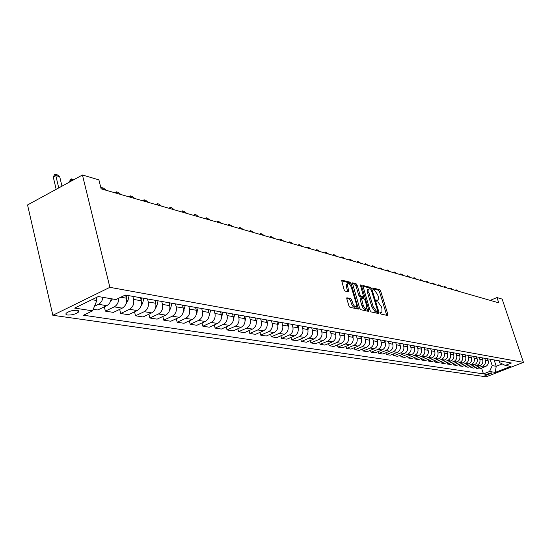 <?xml version="1.0" encoding="UTF-8"?>
<svg xmlns="http://www.w3.org/2000/svg" width="551" height="551" viewBox="0 0 551 551"><rect width="100%" height="100%" fill="white"/><g stroke="black" fill="none" stroke-linecap="round" stroke-linejoin="round"><path stroke-width="0.83" d="M380.176 313.03L380.899 314.049L387.601 315.503L387.828 314.339L380.665 291.1L379.639 289.661L372.738 287.98L373.454 289.764L374.336 289.984L377.649 294.633L378.248 296.583L378.2 300.095L376.45 300.081L376.443 300.853L377.166 301.872L378.048 302.079L381.361 306.714L381.96 308.67L381.898 312.252L380.19 312.245L380.176 313.03M67.532 315.014C71.644 315.179 75.198 314.284 78.18 312.327C79.227 311.315 78.889 310.647 77.161 310.323C73.076 310.13 69.516 311.019 66.492 312.982C65.411 314.022 65.762 314.697 67.532 315.014M347.13 297.698L346.834 298.904L348.914 305.839L350.023 307.362L358.432 309.07L351.139 283.655L350.043 282.14L341.565 280.122L344.031 289.544L345.14 291.073L348.935 291.851L347.729 286.63L347.777 283.662C349.024 283.207 350.243 284.502 351.421 287.546L356.242 303.546L356.173 306.604C354.927 307.031 353.721 305.729 352.564 302.719L351.752 300.026L350.65 298.511L346.806 297.836M523.45 362.386L502.161 299.097L496.981 297.561L498.745 302.816L101.122 188.848L98.898 179.867L82.443 175.004L109.883 287.34L523.45 362.386L486.182 376.801L52.841 315.275L109.883 287.34M370.052 310.454L371.119 311.928L378.778 313.588L379.012 312.41L371.801 288.869L370.761 287.402L362.806 285.501L370.052 310.454M368.64 311.398L360.74 309.683L359.651 308.181L352.351 282.856L356.042 283.662L357.117 285.163L360.065 294.888L361.139 296.383L363.619 296.858L360.581 285.673L360.588 284.901L361.511 285.907L368.901 310.199L368.64 311.398M492.057 372.972L491.12 372.834L484.646 375.004L485.844 375.376L492.057 372.972M499.11 360.829L499.723 362.682L505.246 365.416L511.459 362.999L125.311 295.04L115.986 299.544L98.305 296.548L74.647 308.099L92.596 310.84L83.538 315.22L483.447 373.881L489.557 371.505L492.201 365.623L490.101 359.245M505.246 365.416L510.832 366.36L495.28 372.38L489.557 371.505M82.443 175.004L27.55 204.944L52.841 315.275M496.981 297.561L490.211 300.371M494.137 359.955L496.224 366.284L502.25 363.935M492.201 365.623L496.224 366.284L495.28 372.38M91.865 299.696L96.845 300.515L96.143 297.609M104.325 306.831L105.365 311.129L113.396 312.376L122.253 308.14C125.711 306.005 127.088 302.685 126.372 298.181L125.607 295.088M119.677 309.373L120.69 313.498L129.499 309.311C132.943 307.189 134.306 303.897 133.597 299.427L132.832 296.362M120.69 313.498L128.459 314.704L137.22 310.55C140.643 308.45 142 305.185 141.283 300.756L140.526 297.712M134.527 311.825L135.512 315.792L144.231 311.68C147.634 309.593 148.984 306.356 148.267 301.962L147.51 298.945M135.512 315.792L143.026 316.956L151.697 312.878C155.086 310.819 156.422 307.603 155.713 303.25L154.948 300.254M148.894 314.201L149.851 318.01L158.481 313.967C161.856 311.928 163.186 308.739 162.469 304.414L161.712 301.445M149.851 318.01L157.125 319.139L165.713 315.131C169.067 313.106 170.383 309.951 169.674 305.66L168.916 302.713M162.8 316.488L163.737 320.159L172.284 316.191C175.617 314.18 176.926 311.046 176.217 306.79L175.459 303.863M163.737 320.159L170.782 321.247L179.282 317.314C182.601 315.324 183.903 312.217 183.194 307.995L182.436 305.089M176.272 318.705L177.188 322.239L185.646 318.34C188.945 316.364 190.24 313.278 189.53 309.09L188.773 306.204M177.188 322.239L184.013 323.292L192.43 319.428C195.715 317.472 197.003 314.414 196.287 310.254L195.536 307.396M189.33 320.854L190.219 324.257L198.594 320.42C201.866 318.478 203.14 315.447 202.431 311.315L201.68 308.477M190.219 324.257L196.845 325.276L205.172 321.481C208.423 319.559 209.69 316.543 208.981 312.445L208.23 309.634M201.997 322.927L202.864 326.206L211.15 322.445C214.387 320.53 215.648 317.541 214.938 313.478L214.187 310.681M202.864 326.206L209.284 327.198L217.528 323.465C220.751 321.577 222.005 318.609 221.288 314.573L220.545 311.797M214.277 324.938L215.124 328.107L223.334 324.401C226.53 322.521 227.777 319.58 227.067 315.571L226.323 312.816M215.124 328.107L221.357 329.064L229.519 325.393C232.708 323.533 233.941 320.613 233.231 316.639L232.494 313.905M226.199 326.888L227.026 329.946L235.153 326.302C238.321 324.456 239.547 321.557 238.838 317.603L238.101 314.89M227.026 329.946L233.073 330.882L241.159 327.266C244.313 325.434 245.532 322.562 244.823 318.636L244.086 315.943M237.777 328.782L238.576 331.73L246.628 328.148C249.761 326.33 250.98 323.471 250.271 319.58L249.534 316.901M238.576 331.73L244.451 332.639L252.461 329.085C255.581 327.28 256.787 324.449 256.084 320.579L255.347 317.927M249.018 330.614L249.803 333.465L257.772 329.939C260.878 328.148 262.076 325.338 261.374 321.495L260.637 318.857M249.803 333.465L255.512 334.347L263.44 330.855C266.526 329.078 267.724 326.282 267.021 322.473L266.285 319.849M259.941 332.391L260.706 335.153L268.599 331.681C271.671 329.918 272.862 327.142 272.16 323.361L271.429 320.758M260.706 335.153L266.257 336.014L274.109 332.57C277.167 330.82 278.345 328.065 277.649 324.305L276.919 321.722M270.562 334.12L271.312 336.792L279.123 333.376C282.167 331.64 283.345 328.906 282.642 325.166L281.919 322.604M271.312 336.792L276.705 337.625L284.481 334.237C287.512 332.515 288.676 329.801 287.98 326.089L287.257 323.54M280.893 335.8L281.623 338.39L289.365 335.022C292.374 333.314 293.538 330.614 292.836 326.929L292.113 324.394M281.623 338.39L286.871 339.196L294.578 335.862C297.574 334.161 298.725 331.488 298.029 327.824L297.313 325.31M290.942 337.432L291.658 339.939L299.324 336.627C302.306 334.939 303.449 332.281 302.754 328.644L302.038 326.144M291.658 339.939L296.769 340.732L304.393 337.439C307.362 335.766 308.505 333.128 307.809 329.512L307.093 327.032M300.729 339.023L301.418 341.448L309.015 338.183C311.969 336.523 313.099 333.899 312.41 330.311L311.694 327.845M301.418 341.448L306.397 342.219L313.953 338.975C316.894 337.329 318.017 334.726 317.328 331.158L316.611 328.706M310.247 340.566L310.929 342.915L318.45 339.698C321.378 338.066 322.493 335.476 321.805 331.929L321.095 329.498M310.929 342.915L315.771 343.666L323.258 340.477C326.171 338.851 327.287 336.275 326.598 332.763L325.889 330.338M319.525 342.068L320.186 344.347L327.638 341.179C330.538 339.568 331.647 337.012 330.958 333.513L330.249 331.11M320.186 344.347L324.911 345.078L332.322 341.93C335.208 340.332 336.31 337.791 335.621 334.319L334.918 331.929M328.561 343.528L329.209 345.746L336.592 342.619C339.464 341.028 340.559 338.507 339.871 335.056L339.175 332.68M329.209 345.746L333.81 346.455L341.159 343.356C344.017 341.772 345.105 339.271 344.423 335.841L343.721 333.479M337.37 344.954L338.004 347.102L345.319 344.024C348.163 342.453 349.244 339.96 348.563 336.551L347.867 334.209M338.004 347.102L342.488 347.798L349.768 344.74C352.599 343.177 353.673 340.704 352.991 337.322L352.296 334.987M345.959 346.338L346.579 348.432L353.825 345.387C356.642 343.845 357.709 341.386 357.034 338.018L356.339 335.697M346.579 348.432L350.953 349.107L358.164 346.09C360.967 344.554 362.028 342.109 361.353 338.762L360.664 336.461M354.334 347.688L354.934 349.72L362.117 346.724C364.907 345.195 365.967 342.77 365.292 339.444L364.604 337.157M354.934 349.72L359.204 350.381L366.346 347.405C369.129 345.89 370.182 343.48 369.507 340.174L368.819 337.894M362.503 349.01L363.095 350.987L370.21 348.025C372.972 346.517 374.026 344.12 373.351 340.835L372.669 338.576M363.095 350.987L367.255 351.628L374.336 348.693C377.091 347.192 378.131 344.809 377.463 341.544L376.781 339.299M370.472 350.291L371.05 352.213L378.103 349.293C380.844 347.805 381.884 345.443 381.216 342.192L380.534 339.96M371.05 352.213L375.114 352.847L382.132 349.947C384.867 348.466 385.893 346.111 385.225 342.887L384.55 340.663M378.255 351.545L378.819 353.418L385.81 350.532C388.531 349.065 389.55 346.731 388.889 343.521L388.214 341.31M378.819 353.418L382.793 354.031L389.743 351.166C392.45 349.713 393.469 347.385 392.808 344.196L392.133 341.999M385.852 352.771L386.409 354.589L393.338 351.745C396.024 350.298 397.044 347.984 396.383 344.809L395.708 342.626M386.409 354.589L390.287 355.188L397.181 352.365C399.861 350.925 400.866 348.625 400.205 345.47L399.537 343.301M393.276 353.962L393.82 355.732L400.687 352.929C403.353 351.497 404.358 349.21 403.697 346.076L403.029 343.914M393.82 355.732L397.602 356.318L404.441 353.528C407.093 352.11 408.091 349.837 407.437 346.724L406.769 344.575M400.529 355.126L401.059 356.855L407.864 354.079C410.509 352.668 411.501 350.408 410.846 347.309L410.185 345.174M401.059 356.855L404.758 357.427L411.535 354.672C414.166 353.267 415.151 351.021 414.497 347.943L413.835 345.821M407.609 356.263L408.133 357.95L414.875 355.209C417.5 353.811 418.485 351.586 417.83 348.514L417.176 346.407M408.133 357.95L411.749 358.508L418.464 355.788C421.074 354.403 422.052 352.179 421.405 349.134L420.744 347.034M414.538 357.379L415.048 359.018L421.735 356.311C424.332 354.934 425.31 352.73 424.663 349.699L424.001 347.605M415.048 359.018L418.581 359.562L425.241 356.876C427.824 355.505 428.795 353.315 428.148 350.298L427.493 348.225M421.308 358.467L421.811 360.065L428.437 357.392C431.013 356.029 431.984 353.845 431.337 350.849L430.682 348.783M421.811 360.065L425.269 360.595L431.867 357.943C434.429 356.587 435.393 354.417 434.746 351.442L434.098 349.382M427.934 359.527L428.423 361.084L434.994 358.446C437.549 357.096 438.506 354.94 437.866 351.979L437.218 349.933M428.423 361.084L431.805 361.608L438.348 358.983C440.89 357.647 441.84 355.505 441.199 352.55L440.559 350.519M434.408 360.568L434.891 362.09L441.406 359.479C443.941 358.15 444.884 356.015 444.251 353.081L443.603 351.056M434.891 362.09L438.197 362.599L444.691 360.003C447.212 358.68 448.149 356.559 447.515 353.646L446.875 351.634M440.752 361.58L441.22 363.068L447.681 360.485C450.195 359.169 451.131 357.062 450.498 354.155L449.857 352.158M441.22 363.068L444.457 363.564L450.89 361.001C453.39 359.693 454.327 357.599 453.693 354.713L453.053 352.723M446.951 362.572L447.412 364.025L453.824 361.477C456.311 360.175 457.24 358.088 456.614 355.216L455.973 353.232M447.412 364.025L450.587 364.514L456.965 361.979C459.444 360.685 460.367 358.611 459.741 355.753L459.107 353.783M453.025 363.543L453.48 364.962L459.837 362.441C462.303 361.153 463.226 359.094 462.592 356.249L461.965 354.286M453.48 364.962L456.579 365.437L462.909 362.937C465.368 361.656 466.284 359.603 465.657 356.779L465.03 354.83M458.969 364.493L459.417 365.878L465.719 363.391C468.164 362.117 469.08 360.072 468.453 357.262L467.827 355.319M459.417 365.878L462.454 366.346L468.729 363.874C471.167 362.606 472.076 360.574 471.456 357.778L470.829 355.85M464.796 365.423L465.23 366.78L471.484 364.314C473.908 363.061 474.81 361.036 474.191 358.253L473.571 356.332M465.23 366.78L468.205 367.235L474.432 364.79C476.849 363.536 477.751 361.525 477.132 358.756L476.505 356.848M470.499 366.339L470.926 367.662L477.132 365.223C479.535 363.977 480.431 361.979 479.811 359.218L479.191 357.323M470.926 367.662L473.839 368.109L480.017 365.692C482.414 364.452 483.303 362.462 482.69 359.72L482.07 357.826M476.085 367.228L476.505 368.523L482.662 366.112C485.045 364.879 485.934 362.902 485.321 360.175L484.701 358.295M476.505 368.523L479.363 368.963L485.493 366.567C487.869 365.347 488.751 363.378 488.138 360.657L487.525 358.791M481.567 368.102L483.447 373.881M93.25 309.256L97.823 309.965L106.763 305.653C109.229 304.31 110.696 302.003 111.15 298.725M105.365 311.129L114.264 306.859C117.26 305.123 118.72 302.258 118.644 298.256M94.476 306.273L98.505 304.324C100.978 302.967 102.452 300.632 102.913 297.326M96.845 300.515L92.596 310.84M380.149 312.947L381.492 312.424M376.429 300.805L377.772 300.274M386.719 315.31L379.467 291.624L378.441 290.184L372.731 288.738M370.444 289.006L369.549 287.932L362.703 286.203M377.89 313.395L377.401 311.666M377.504 311.59L377.676 310.764L371.34 290.074L370.609 289.048L368.908 288.979L368.867 292.478L373.206 306.7L376.574 311.384L377.504 311.59L376.471 312.031M368.151 289.316L367.689 289.516L367.648 293.015L368.867 292.478M376.278 312.114L375.341 311.914L371.98 307.231L367.648 293.015M352.247 283.565L354.803 284.213L356.042 283.662M362.441 297.32L359.899 296.92L358.825 295.432L355.884 285.707L354.803 284.213M362.386 297.395L363.467 296.92L364.039 298.807M366.932 308.326L367.662 310.736L368.901 310.199M363.137 305.027C364.266 307.968 365.437 309.249 366.635 308.863L366.704 305.826L365.01 300.261L363.942 298.773L361.463 298.311L363.137 305.027L361.897 305.564C363.026 308.505 364.197 309.786 365.396 309.393L366.25 309.028M360.471 298.794L360.202 299.971L361.442 299.434M361.897 305.564L360.202 299.971M367.765 311.205L367.662 310.736M355.746 306.79L354.913 307.148C353.673 307.575 352.468 306.28 351.304 303.264L350.498 300.577L349.396 299.062L346.737 298.449M346.985 284.013L346.531 284.213L346.476 287.188L347.729 286.63M347.798 291.706L346.476 287.188M350.078 284.819L348.804 282.691L341.448 280.838M357.31 308.939L356.469 306.032M458.28 291.217L456.944 290.832M455.512 290.425L456.042 289.709L456.648 290.749M456.042 289.709L458.218 291.031M452.667 289.606L451.303 289.22M449.857 288.807L450.394 288.083L451 289.13M450.394 288.083L452.605 289.42M476.629 357.227L476.711 356.883M446.937 287.966L445.545 287.567M444.092 287.154L444.636 286.424L445.242 287.477M444.636 286.424L446.875 287.774M470.967 356.29L471.064 355.891M441.089 286.293L439.67 285.886M438.21 285.466L438.761 284.729L439.367 285.797M438.761 284.729L441.027 286.1M465.189 355.333L465.299 354.878M435.125 284.578L433.678 284.164M432.204 283.744L432.762 283L433.368 284.075M432.762 283L435.063 284.385M459.293 354.362L459.41 353.838M429.036 282.835L427.555 282.408M426.081 281.988L426.646 281.237L427.245 282.326M426.646 281.237L428.974 282.642M453.259 353.37L453.397 352.785M422.817 281.051L421.308 280.617M419.821 280.197L420.392 279.433L420.998 280.528M420.392 279.433L422.755 280.858M447.102 352.358L447.26 351.703M416.473 279.233L414.924 278.792M413.436 278.365L414.015 277.594L414.614 278.703M414.015 277.594L416.404 279.033M440.814 351.324L440.979 350.594M409.985 277.373L408.408 276.926M406.907 276.492L407.492 275.72L408.091 276.829M407.492 275.72L409.923 277.174M434.381 350.271L434.567 349.465M403.36 275.479L401.748 275.018M400.24 274.584L400.832 273.799L401.431 274.921M400.832 273.799L403.298 275.273M427.803 349.196L428.01 348.315M396.589 273.537L394.943 273.062M393.428 272.628L394.027 271.836L394.626 272.972M394.027 271.836L396.527 273.33M421.081 348.101L421.301 347.13M389.674 271.553L387.987 271.071M386.465 270.631L387.071 269.832L387.663 270.975M387.071 269.832L389.605 271.347M414.2 346.978L414.448 345.925M382.601 269.529L380.879 269.033M379.343 268.592L379.963 267.786L380.548 268.936M379.963 267.786L382.532 269.315M407.161 345.835L407.43 344.692M375.369 267.455L373.606 266.946M372.063 266.505L372.69 265.685L373.275 266.856M372.69 265.685L375.3 267.242M399.957 344.671L400.246 343.425M367.965 265.334L366.167 264.817M364.617 264.37L365.251 263.543L365.836 264.721M365.251 263.543L367.903 265.121M392.587 343.473L392.897 342.137M360.395 263.164L358.556 262.634M357 262.186L357.64 261.353L358.219 262.538M357.64 261.353L360.333 262.944M385.039 342.261L385.376 340.807M352.647 260.94L350.76 260.403M349.196 259.955L349.844 259.108L350.429 260.306M349.844 259.108L352.585 260.719M377.304 341.014L377.662 339.45M344.719 258.667L342.791 258.116M341.214 257.661L341.875 256.807L342.446 258.02M341.875 256.807L344.65 258.447M369.377 339.74L369.769 338.066M336.599 256.339L334.622 255.774M333.038 255.32L333.706 254.459L334.278 255.678M333.706 254.459L336.53 256.119M361.256 338.438L361.676 336.64M328.279 253.956L326.254 253.377M324.663 252.923L325.345 252.048L325.91 253.274M325.345 252.048L328.21 253.729M352.929 337.109L353.384 335.18M319.759 251.511L317.679 250.919M316.088 250.464L316.77 249.575L317.335 250.822M316.77 249.575L319.69 251.284M344.396 335.745L344.878 333.679M311.026 249.011L308.897 248.398M307.293 247.943L307.988 247.048L308.546 248.301M307.988 247.048L310.957 248.776M335.635 334.354L336.151 332.143M302.072 246.442L299.889 245.822M298.277 245.36L298.986 244.451L299.537 245.718M298.986 244.451L302.003 246.207M326.647 332.935L327.198 330.572M292.891 243.811L290.652 243.17M289.034 242.709L289.75 241.793L290.294 243.067M289.75 241.793L292.822 243.576M317.417 331.495L318.01 328.954M283.469 241.111L281.175 240.456M279.55 239.988L280.28 239.058L280.817 240.353M280.28 239.058L283.4 240.877M307.933 330.028L308.574 327.294M273.806 238.342L271.45 237.667M269.818 237.199L270.555 236.262L271.085 237.564M270.555 236.262L273.737 238.101M298.194 328.534L298.883 325.586M263.888 235.497L261.463 234.809M259.824 234.333L260.575 233.383L261.098 234.698M260.575 233.383L263.819 235.256M288.173 327.032L288.924 323.836M253.701 232.577L251.215 231.868M249.569 231.392L250.326 230.428L250.843 231.764M250.326 230.428L253.625 232.329M277.876 325.51L278.682 322.032M243.232 229.581L240.677 228.851M239.031 228.376L239.802 227.398L240.305 228.741M239.802 227.398L243.163 229.326M267.269 323.988L268.158 320.179M266.429 320.351L266.532 319.89M232.481 226.495L229.857 225.745M228.197 225.269L228.982 224.278L229.478 225.641M228.982 224.278L232.412 226.241M256.346 322.493L257.331 318.271M255.519 318.554L255.657 317.982M221.426 223.327L218.726 222.556M217.06 222.081L217.865 221.075L218.348 222.446M217.865 221.075L221.357 223.072M245.078 321.013L246.187 316.315M244.3 316.715L244.465 316.012M210.055 220.069L207.279 219.277M205.613 218.795L206.425 217.783L207.21 219.009L206.9 219.167M206.425 217.783L209.986 219.808M233.459 319.463L234.712 314.29M232.742 314.828L232.942 313.98M198.36 216.722L195.509 215.902M193.828 215.42L194.661 214.387L195.123 215.792M194.661 214.387L196.087 214.8L198.291 216.453M221.461 317.837L222.893 312.21M220.834 312.885L221.068 311.894M186.328 213.271L183.387 212.424M181.706 211.942L182.546 210.895L183.311 212.156L182.994 212.314M182.546 210.895L184.02 211.322L186.252 212.996M209.091 316.122L210.723 310.068M208.567 310.895L208.836 309.738M173.93 209.717L170.9 208.85M169.219 208.368L170.073 207.307L170.831 208.574L170.514 208.739M170.073 207.307L171.595 207.741L173.861 209.442M196.314 314.325L198.167 307.857M195.915 308.842L196.225 307.52M161.167 206.06L158.047 205.165M156.36 204.683L157.228 203.601L157.972 204.882L157.648 205.048M157.228 203.601L158.791 204.056L161.092 205.778M183.132 312.445L185.219 305.585M182.863 306.735L183.214 305.226M148.012 202.286L144.789 201.363M143.102 200.881L143.99 199.786L144.72 201.081L144.396 201.253M143.99 199.786L145.602 200.254L147.937 202.003M169.522 310.475L170.727 308.071L171.857 303.229M169.391 304.565L169.791 302.864M134.444 198.401L131.124 197.451M129.437 196.962L130.339 195.853L131.055 197.162L130.725 197.334M130.339 195.853L131.999 196.335L134.368 198.112M155.465 308.408L156.918 305.722L158.061 300.805M155.478 302.341L155.926 300.426M120.455 194.386L117.026 193.408M115.338 192.919L116.254 191.796L116.957 193.119L116.626 193.291M116.254 191.796L117.969 192.292L120.38 194.097M140.932 306.26L142.647 303.298L143.811 298.291M141.104 300.047L141.607 297.905M106.012 190.247L102.479 189.234M101.005 188.366L101.721 187.609L102.403 188.938L102.073 189.117M101.721 187.609L103.492 188.118L105.937 189.957M125.917 304.007L127.901 300.784L129.086 295.701M126.248 297.685L126.806 295.302M110.386 301.652L112.432 298.938M72.58 180.384L71.85 180.177L71.981 180.707M69.316 181.561L71.21 178.813L71.85 180.177L69.316 181.561L69.447 182.092M71.21 178.813L73.669 179.791M61.967 186.169L59.708 176.692L55.803 175.569L58.743 187.932M53.24 176.981L54.756 174.433L55.183 174.199L55.803 175.569L53.24 176.981L56.174 189.33M55.183 174.199L57.132 174.763L59.708 176.692M120.8 297.216L126.372 298.181M133.597 299.427L141.283 300.756M148.267 301.962L155.713 303.25M162.469 304.414L169.674 305.66M176.217 306.79L183.194 307.995M189.53 309.09L196.287 310.254M202.431 311.315L208.981 312.445M214.938 313.478L221.288 314.573M227.067 315.571L233.231 316.639M238.838 317.603L244.823 318.636M250.271 319.58L256.084 320.579M261.374 321.495L267.021 322.473M272.16 323.361L277.649 324.305M282.642 325.166L287.98 326.089M292.836 326.929L298.029 327.824M302.754 328.644L307.809 329.512M312.41 330.311L317.328 331.158M321.805 331.929L326.598 332.763M330.958 333.513L335.621 334.319M339.871 335.056L344.423 335.841M348.563 336.551L352.991 337.322M357.034 338.018L361.353 338.762M365.292 339.444L369.507 340.174M373.351 340.835L377.463 341.544M381.216 342.192L385.225 342.887M388.889 343.521L392.808 344.196M396.383 344.809L400.205 345.47M403.697 346.076L407.437 346.724M410.846 347.309L414.497 347.943M417.83 348.514L421.405 349.134M424.663 349.699L428.148 350.298M431.337 350.849L434.746 351.442M437.866 351.979L441.199 352.55M444.251 353.081L447.515 353.646M450.498 354.155L453.693 354.713M456.614 355.216L459.741 355.753M462.592 356.249L465.657 356.779M468.453 357.262L471.456 357.778M474.191 358.253L477.132 358.756M479.811 359.218L482.69 359.72M485.321 360.175L488.138 360.657M482.662 366.112L485.493 366.567M477.132 365.223L480.017 365.692M471.484 364.314L474.432 364.79M465.719 363.391L468.729 363.874M459.837 362.441L462.909 362.937M453.824 361.477L456.965 361.979M447.681 360.485L450.89 361.001M441.406 359.479L444.691 360.003M434.994 358.446L438.348 358.983M428.437 357.392L431.867 357.943M421.735 356.311L425.241 356.876M414.875 355.209L418.464 355.788M407.864 354.079L411.535 354.672M400.687 352.929L404.441 353.528M393.338 351.745L397.181 352.365M385.81 350.532L389.743 351.166M378.103 349.293L382.132 349.947M370.21 348.025L374.336 348.693M362.117 346.724L366.346 347.405M353.825 345.387L358.164 346.09M345.319 344.024L349.768 344.74M336.592 342.619L341.159 343.356M327.638 341.179L332.322 341.93M318.45 339.698L323.258 340.477M309.015 338.183L313.953 338.975M299.324 336.627L304.393 337.439M289.365 335.022L294.578 335.862M279.123 333.376L284.481 334.237M268.599 331.681L274.109 332.57M257.772 329.939L263.44 330.855M246.628 328.148L252.461 329.085M235.153 326.302L241.159 327.266M223.334 324.401L229.519 325.393M211.15 322.445L217.528 323.465M198.594 320.42L205.172 321.481M185.646 318.34L192.43 319.428M172.284 316.191L179.282 317.314M158.481 313.967L165.713 315.131M144.231 311.68L151.697 312.878M129.499 309.311L137.22 310.55M114.264 306.859L122.253 308.14M98.505 304.324L106.763 305.653M485.507 374.363L485.844 375.376M484.77 374.838L484.901 375.245M380.128 312.865L381.216 312.403M376.402 300.722L377.483 300.254M378.441 290.184L379.639 289.661M379.467 291.624L380.665 291.1M386.616 314.855L387.828 314.339M369.549 287.932L370.761 287.402M370.906 289.261L371.801 288.869M377.793 312.934L379.012 312.41M371.98 307.231L373.206 306.7M375.341 311.914L376.574 311.384M355.884 285.707L357.117 285.163M358.825 295.432L360.065 294.888M359.899 296.92L361.139 296.383M362.145 297.45L363.378 296.913M360.753 286.238L361.511 285.907M349.396 299.062L350.65 298.511M350.498 300.577L351.752 300.026M351.304 303.264L352.564 302.719M347.709 291.279L348.955 290.728M348.804 282.691L350.043 282.14M349.899 284.206L351.139 283.655M357.206 308.464L358.46 307.919M209.242 314.621L209.642 314.69M196.549 312.465L197.072 312.555M183.455 310.234L184.11 310.344M169.935 307.933L170.727 308.071M155.974 305.564L156.918 305.722M141.545 303.105L142.647 303.298M126.627 300.57L127.901 300.784M77.739 310.44L78.18 312.327M376.436 312.08L377.566 311.597M367.689 289.516L368.908 288.979M360.223 298.849L361.463 298.311M346.531 284.213L347.777 283.662"/></g></svg>
